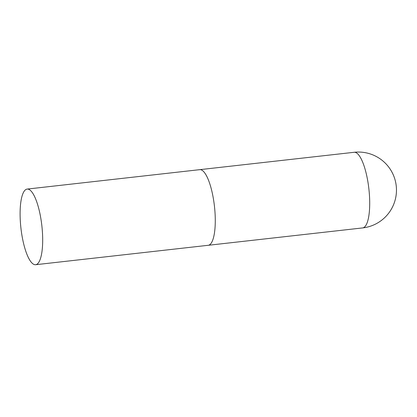 <?xml version="1.0" encoding="UTF-8"?>
<svg xmlns="http://www.w3.org/2000/svg" width="417" height="417" viewBox="0 0 417 417"><rect width="100%" height="100%" fill="white"/><g stroke="black" fill="none" stroke-linecap="round" stroke-linejoin="round"><path stroke-width="0.63" d="M208.881 245.149A38.051 10.534 83.6 0 1 208.239 245.29A38.051 10.534 -96.4 0 0 214.171 203.97A38.051 10.534 -96.4 0 0 199.733 169.662A38.051 10.534 83.6 0 1 214.317 205.133A38.051 10.534 83.6 0 1 208.881 245.149M199.097 169.808A38.051 10.534 83.6 0 1 199.733 169.662L354.158 152.288A38.051 10.534 83.6 0 1 368.602 186.592A38.051 10.534 83.6 0 1 363.306 227.771A38.051 10.534 83.6 0 1 362.67 227.917A38.051 38.051 0 0 0 396.15 185.2A38.051 38.051 0 0 0 354.158 152.288M41.575 223.387A38.051 10.534 -96.4 0 0 27.136 189.083A38.051 10.534 -96.4 0 0 21.204 230.408A38.051 10.534 -96.4 0 0 35.643 264.712A38.051 10.534 -96.4 0 0 41.575 223.387M35.643 264.712L362.67 227.917M199.733 169.662L27.136 189.083"/></g></svg>
